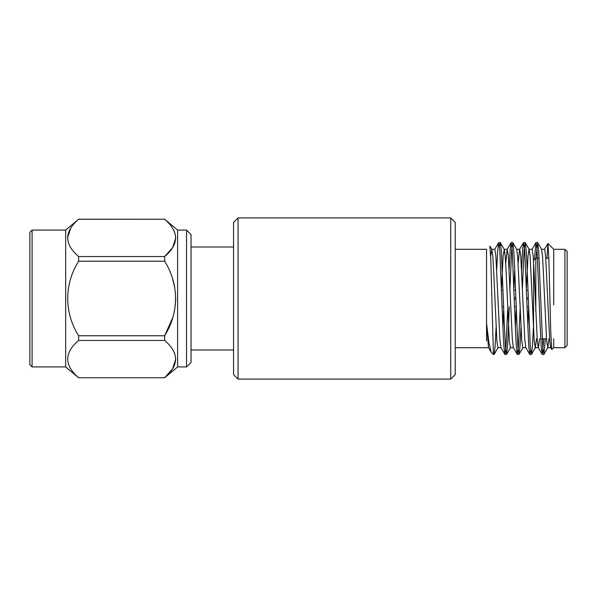<?xml version="1.0" encoding="UTF-8"?>
<svg xmlns="http://www.w3.org/2000/svg" width="597" height="597" viewBox="0 0 597 597"><rect width="100%" height="100%" fill="white"/><g stroke="black" fill="none" stroke-linecap="round" stroke-linejoin="round"><path stroke-width="0.9" d="M186.562 366.916L186.562 230.084L191.04 234.561L191.04 362.439L186.562 366.916L177.607 366.916L177.607 230.084L164.668 219.226L78.61 219.271C64.103 231.666 64.103 244.091 78.61 256.553L78.61 261.225C64.148 284.217 64.058 312.634 78.61 335.775L78.61 340.447C64.103 352.834 64.103 365.26 78.61 377.729L164.668 377.729C179.19 365.342 179.19 352.917 164.668 340.447L78.61 340.447M32.089 230.084L29.85 232.323L29.85 364.677L32.089 366.916L32.089 230.084L65.67 230.084L78.61 219.271M32.089 366.916L65.67 366.916L65.67 230.084M70.789 228.002L67.513 237.897M70.536 247.412L71.819 249.3M78.61 335.775L164.668 335.775L164.675 340.454M172.623 317.873L164.668 335.775C179.137 312.544 179.234 284.612 164.668 261.225L78.61 261.225M78.61 256.553L164.668 256.553L164.682 261.255M175.764 237.912L172.63 247.591L164.668 256.553C179.19 244.166 179.19 231.74 164.668 219.271L164.675 219.278M172.623 228.226L174.757 232.464M172.623 279.127L174.757 287.605M175.764 298.5L174.757 309.38M172.623 349.402L174.757 353.64M175.764 359.088L172.63 368.767L164.668 377.729L78.61 377.729M177.607 366.916L164.668 377.774M233.576 349.991L191.04 349.991M514.316 299.172L515.823 299.172M526.755 299.172L528.263 299.172M528.211 297.828L526.703 297.828M515.778 297.828L514.263 297.828M501.547 290.217L503.055 290.217M513.987 290.217L515.495 290.217M526.42 290.217L527.935 290.217M535.808 311.582L535.808 258.202L533.569 260.441L533.569 331.223M535.808 258.202L539.098 258.202M545.8 258.202L548.852 258.202M567.15 258.202L567.15 338.798M567.15 251.538L567.15 345.462L564.911 347.7L564.911 249.3L567.15 251.538M546.956 258.202L547.927 243.509L548.882 258.904L550.785 332.745L551.8 349.521L553.725 347.693L553.717 338.798M553.725 249.568L553.68 304.873M547.927 243.509L553.725 249.3L564.911 249.3M545.322 338.798L543.889 354.379L542.748 346.969L538.666 250.904L537.569 242.531L536.031 258.202M533.382 327.514L532.42 346.432L531.449 354.379L530.308 346.961L527.203 270.516L526.226 250.904L525.233 242.621L524.091 250.039L522.39 288.396M520.942 327.514L519.987 346.432L519.017 354.379L517.875 346.969L514.763 270.516L513.793 250.904L512.793 242.621L511.651 250.031L509.89 290.217M509.278 306.783L507.569 346.096L506.472 354.469L505.435 346.969L504.398 326.484L501.353 250.904L500.361 242.621L499.495 246.68M496.07 327.514L495.107 346.432L494.137 354.379L493.323 350.738L490.794 259.605L489.898 246.046L491.846 249.404L490.659 256.232M548.912 338.798L547.815 347.596L546.658 341.103L542.583 256.77L541.591 249.404L537.673 242.621M536.472 338.798L535.375 347.596L531.449 354.379M539.584 338.798L538.367 347.7L535.255 347.7L534.218 341.103L530.143 256.77L529.158 249.404L525.233 242.621M543.807 338.798L542.277 354.469L538.248 347.596L537.255 340.23L534.218 273.904L533.181 255.897L532.143 249.3L529.039 249.3L528.002 255.897L526.353 288.396M525.927 347.7L522.815 347.7L521.785 341.103L517.711 256.77L516.718 249.404L512.793 242.621M514.726 269.486L513.92 288.396M513.487 347.7L510.383 347.7L509.345 341.103L506.234 273.904L505.271 256.77L504.278 249.404L503.129 255.897L501.48 288.396M501.055 347.7L497.943 347.7L496.905 341.103L493.801 273.904L492.831 256.77L491.846 249.404M542.173 354.379L541.173 346.096L540.203 326.484L537.091 250.031L535.949 242.621L534.449 259.561M530.591 350.32L529.733 354.379L528.741 346.096L524.659 250.039L523.517 242.621L522.539 250.568L521.584 269.486M520.136 308.604L518.435 346.969L517.293 354.379L516.301 346.096L515.33 326.484L512.219 250.031L511.077 242.621L510.107 250.568L509.144 269.486M507.696 308.604L506.002 346.969L504.861 354.379L503.861 346.096L502.89 326.484L499.779 250.039L498.637 242.621L497.667 250.568L496.711 269.486M493.323 349.887L493.323 354.469L494.04 354.469M551.8 349.521L550.68 347.596L549.695 340.23L545.621 255.897L544.583 249.3L541.479 249.3M528.614 308.604L527.8 327.514M529.733 354.379L525.808 347.596L524.823 340.23L520.748 255.897L519.711 249.3L516.599 249.3M523.517 242.621L519.591 249.404L518.151 263.396M516.174 308.604L515.368 327.514M517.293 354.379L513.368 347.596L512.383 340.23L508.308 255.897L507.151 249.404L505.719 263.396M503.734 308.604L502.928 327.514M504.861 354.379L500.935 347.596L499.943 340.23L495.868 255.897L494.831 249.3L491.727 249.3M491.182 352.23L488.495 347.596L486.555 323.298L488.906 342.73L491.182 352.23L493.323 354.469M486.555 249.315L486.555 340.977M455.212 249.3L486.555 249.3M450.735 217.905L455.212 222.382L455.212 374.618L450.735 379.095L450.735 217.905L238.054 217.905L238.054 379.095L450.735 379.095M238.054 379.095L233.576 374.618L233.576 222.382L238.054 217.905M186.562 230.084L177.607 230.084M65.67 366.916L78.61 377.774M78.61 219.226L164.668 219.226M233.576 247.009L191.04 247.009M502.159 306.783L503.667 306.783M514.599 306.783L516.106 306.783M527.032 306.783L528.546 306.783M540.74 338.798L546.479 338.798M553.717 347.7L564.911 347.7M543.889 354.379L547.815 347.596M519.017 354.379L522.935 347.596M506.577 354.379L510.502 347.596M500.361 242.621L504.278 249.404M494.137 354.379L498.062 347.596M504.965 354.469L506.472 354.469M517.398 354.469L518.912 354.469M529.837 354.469L531.352 354.469M542.277 354.469L543.785 354.469M498.741 242.531L500.256 242.531M511.181 242.531L512.689 242.531M523.614 242.531L525.129 242.531M536.061 242.531L537.561 242.531M544.464 249.404L547.859 243.531M532.024 249.404L535.949 242.621M507.151 249.404L511.077 242.621M494.712 249.404L498.637 242.621M550.8 347.7L547.695 347.7M507.271 249.3L504.166 249.3M488.615 347.7L455.212 347.7"/></g></svg>
